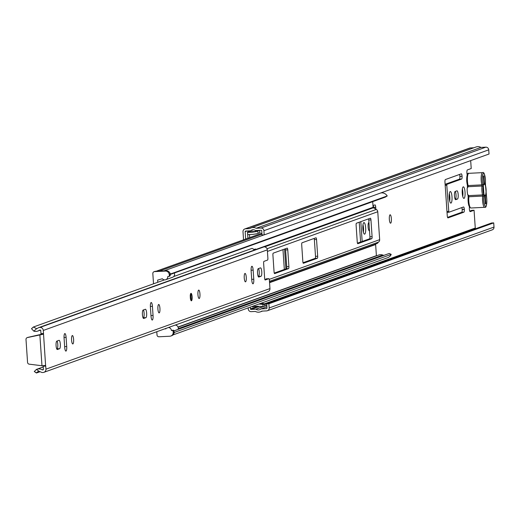 <?xml version="1.0" encoding="UTF-8"?>
<svg xmlns="http://www.w3.org/2000/svg" width="520" height="520" viewBox="0 0 520 520"><rect width="100%" height="100%" fill="white"/><g stroke="black" fill="none" stroke-linecap="round" stroke-linejoin="round"><path stroke-width="0.78" d="M464.035 198.393A5.798 1.423 87.1 0 0 465.049 192.335A5.798 1.423 87.1 0 0 463.353 186.83A5.798 1.423 87.1 0 0 463.249 186.856A5.798 1.423 87.1 0 0 462.235 192.907A5.798 1.423 87.1 0 0 463.931 198.419A5.798 1.423 87.1 0 0 464.035 198.393M462.741 196.404A5.798 1.423 87.1 0 0 462.371 188.955M390.637 223.178A4.212 1.034 87.1 0 0 391.372 218.784A4.212 1.034 87.1 0 0 390.137 214.786A4.212 1.034 87.1 0 0 390.065 214.799A4.212 1.034 87.1 0 0 389.331 219.193A4.212 1.034 87.1 0 0 390.559 223.191A4.212 1.034 87.1 0 0 390.637 223.178M450.996 203.086A5.798 1.423 87.1 0 0 452.01 197.028A5.798 1.423 87.1 0 0 450.313 191.522A5.798 1.423 87.1 0 0 450.209 191.542A5.798 1.423 87.1 0 0 449.196 197.6A5.798 1.423 87.1 0 0 450.892 203.106A5.798 1.423 87.1 0 0 450.996 203.086M449.703 201.091A5.798 1.423 87.1 0 0 449.332 193.642M364.663 234.143A5.798 1.423 87.1 0 0 365.677 228.085A5.798 1.423 87.1 0 0 363.981 222.58A5.798 1.423 87.1 0 0 363.876 222.599A5.798 1.423 87.1 0 0 362.863 228.657A5.798 1.423 87.1 0 0 364.559 234.162A5.798 1.423 87.1 0 0 364.663 234.143M363.37 232.147A5.798 1.423 87.1 0 0 362.999 224.698M470.678 160.615L471.218 168.539L467.396 169.917A2.808 0.689 87.1 0 0 466.888 171.88A2.808 0.689 87.1 0 0 467.246 174.876M469.43 207.044A2.808 0.689 87.1 0 0 469.482 210.035A2.808 0.689 87.1 0 0 470.184 211.62A2.808 0.689 87.1 0 0 470.236 211.614L474.058 210.236L471.887 210.347L469.755 211.114M462.059 176.124A2.529 0.617 87.1 0 0 461.325 173.823A2.529 0.617 87.1 0 0 461.279 173.83L445.406 179.543A2.529 0.617 87.1 0 0 444.971 182.273L447.246 215.592A2.529 0.617 87.1 0 0 447.974 217.9A2.529 0.617 87.1 0 0 448.019 217.886L463.892 212.18A2.529 0.617 87.1 0 0 464.328 209.443L464.315 209.261A2.529 0.617 87.1 0 0 463.587 206.953A2.529 0.617 87.1 0 0 463.541 206.967L448.838 212.251L446.791 185.334L446.953 184.321L461.637 179.042A2.529 0.617 87.1 0 0 462.072 176.312L459.882 176.234A2.529 0.617 87.1 0 0 459.563 174.447M455.156 191.483A4.115 1.008 87.1 0 0 454.441 195.78A4.115 1.008 87.1 0 0 455.644 199.686A4.115 1.008 87.1 0 0 455.715 199.674L457.47 199.043A4.115 1.008 87.1 0 0 458.192 194.74A4.115 1.008 87.1 0 0 456.989 190.833A4.115 1.008 87.1 0 0 456.911 190.847L455.156 191.483M375.7 209.079A2.529 0.617 87.1 0 0 375.739 207.363L375.726 207.181A2.529 0.617 87.1 0 0 374.991 204.874A2.529 0.617 87.1 0 0 374.946 204.886L372.983 205.589M362.167 241.469L360.815 221.65M376.409 243.646L377.559 243.23A2.529 0.617 87.1 0 0 377.897 242.567M359.242 222.216L360.594 242.034M368.947 222.489L368.823 222.534A4.115 1.008 87.1 0 0 368.101 226.831A4.115 1.008 87.1 0 0 369.31 230.744A4.115 1.008 87.1 0 0 369.382 230.724L369.506 230.685M285.903 268.899L284.557 249.08M282.978 249.645L284.329 269.464M249.724 237.601L249.516 234.553M249.691 231.744L254.384 231.511L252.583 232.154L247.891 232.388L249.691 231.744A0.377 0.364 70.2 0 1 249.301 231.387L247.507 232.037L247.93 238.251M252.564 306.3L252.603 306.872L253.812 306.436M266.708 303.875L491.543 223.002L493.714 222.892L268.886 303.764L266.708 303.875L266.994 308.061A0.559 0.539 70.2 0 1 266.494 308.646L261.079 308.919A0.377 0.364 -109.8 0 0 260.865 309.003A4.115 3.978 70.2 0 1 256.035 309.244A0.377 0.364 -109.8 0 0 255.814 309.179L251.024 309.419A0.559 0.539 70.2 0 1 250.439 308.887L250.322 307.106M245.681 239.057L245.174 231.634A0.559 0.539 70.2 0 1 245.681 231.049L250.471 230.808A0.377 0.364 -109.8 0 0 250.686 230.724A4.115 3.978 70.2 0 1 255.508 230.483A0.377 0.364 -109.8 0 0 255.736 230.549L261.151 230.275A0.559 0.539 70.2 0 1 261.729 230.808L262.015 234.994L264.192 234.891L489.021 154.017L488.735 149.832L263.906 230.698L264.192 234.891M476.171 228.534L475.852 228.547A0.559 0.539 70.2 0 1 475.267 228.014L474.058 210.236M268.886 303.764L269.172 307.957A2.808 2.711 70.2 0 1 266.643 310.882L261.781 311.123A6.363 6.149 70.2 0 1 255.411 311.441L251.173 311.656A2.808 2.711 70.2 0 1 248.268 308.997L248.19 307.873M243.549 239.824L243.003 231.744A2.808 2.711 70.2 0 1 245.525 228.813L249.763 228.605A6.363 6.149 70.2 0 1 256.132 228.286L260.995 228.046A2.808 2.711 70.2 0 1 263.906 230.698M445.107 184.314L459.459 179.153A2.529 0.617 87.1 0 0 459.894 176.417L459.882 176.234M447.564 217.38L461.721 212.284A2.529 0.617 87.1 0 0 462.156 209.553L462.144 209.372A2.529 0.617 87.1 0 0 461.819 207.584M455.137 199.206L455.299 199.147A4.115 1.008 87.1 0 0 456.047 195.871A4.115 1.008 87.1 0 0 455.319 191.425M373.581 207.87A2.529 0.617 87.1 0 0 373.562 207.474L373.549 207.285A2.529 0.617 87.1 0 0 373.224 205.504M368.797 230.263L368.959 230.204A4.115 1.008 87.1 0 0 369.421 229.469M260.553 303.42L263.127 303.57A2.62 2.535 70.2 0 1 263.562 303.635L264.953 303.972L263.159 304.616L262.704 306.793L261.313 306.462A0.377 0.364 -109.8 0 0 261.248 306.449L257.673 306.248A0.377 0.364 -109.8 0 0 257.634 306.248L252.941 306.475A0.377 0.364 -109.8 0 0 252.603 306.872M263.159 304.616L261.768 304.284A2.62 2.535 -109.8 0 0 261.326 304.219L258.758 304.07M247.683 234.618A2.62 2.535 -109.8 0 0 248.047 234.624L252.733 234.39A2.62 2.535 -109.8 0 0 253 234.364L256.522 233.799A2.62 2.535 -109.8 0 0 256.952 233.694L260.084 232.577L259.344 230.458L258.005 230.932A0.377 0.364 70.2 0 1 257.946 230.945L254.417 231.504A0.377 0.364 70.2 0 1 254.384 231.511M252.583 232.154A0.377 0.364 -109.8 0 0 252.623 232.154L256.146 231.589A0.377 0.364 -109.8 0 0 256.211 231.576L259.344 230.458M493.714 222.892L494 227.084A2.808 2.711 70.2 0 1 492.232 229.859L267.404 310.733M244.77 228.969L469.599 148.096A2.808 2.711 70.2 0 1 470.36 147.94L473.876 147.771M251.167 227.877L475.995 147.004A6.363 6.149 70.2 0 1 480.968 147.413L485.823 147.173A2.808 2.711 70.2 0 1 488.735 149.832M480.968 147.413L256.132 228.286M247.507 232.037A0.377 0.364 -109.8 0 0 247.891 232.388M258.291 233.227L257.543 231.108M264.953 303.972L264.505 306.15L262.704 306.793M483.964 194.877L483.334 185.64M484.361 195.605L484.731 195.891A5.987 1.469 -92.9 0 1 484.536 195.786A5.987 1.469 -92.9 0 1 483.119 190.444A5.987 1.469 -92.9 0 1 483.932 184.125L483.379 176.046L483.918 175.858L484.471 184.002A5.987 1.469 -92.9 0 1 485.992 189.41A5.987 1.469 -92.9 0 1 485.264 195.631L485.823 203.775L485.284 203.97L484.731 195.891M467.181 188.11A7.293 1.788 87.1 0 0 467.226 191.334A7.293 1.788 87.1 0 0 467.616 194.441L468.8 195.611L482.567 194.928A7.293 1.788 -92.9 0 1 481.897 190.606A7.293 1.788 -92.9 0 1 481.962 186.017L468.195 186.706L467.181 188.11M485.823 203.775L485.271 203.808M485.264 195.631L483.938 194.578M483.106 185.374L484.471 184.002M468.215 197.035A1.872 0.461 87.1 0 0 468.175 195.806L467.831 194.532M467.376 187.869L467.538 186.407A1.872 0.461 87.1 0 0 467.428 185.322M376.454 255.84A0.377 0.364 70.2 0 1 376.396 255.665L375.635 244.53A0.559 0.539 70.2 0 1 375.863 244.042L378.553 242.093A2.808 2.711 -109.8 0 0 379.665 239.661L377.76 211.738A2.808 2.711 -109.8 0 0 376.331 209.436L373.386 207.76A0.559 0.539 70.2 0 1 373.1 207.298L372.716 201.656M370.949 219.908A1.872 0.461 87.1 0 0 370.409 218.205A1.872 0.461 87.1 0 0 370.37 218.212L356.434 223.223A1.872 0.461 87.1 0 0 356.109 225.244L357.253 242.002A1.872 0.461 87.1 0 0 357.799 243.705A1.872 0.461 87.1 0 0 357.832 243.698L371.768 238.686A1.872 0.461 87.1 0 0 372.093 236.665L370.949 219.908L368.778 220.019A1.872 0.461 87.1 0 0 368.589 218.855M302.842 261.573A1.872 0.461 87.1 0 0 303.387 263.276A1.872 0.461 87.1 0 0 303.42 263.269L317.363 258.258A1.872 0.461 87.1 0 0 317.681 256.236L316.543 239.48A1.872 0.461 87.1 0 0 315.998 237.776A1.872 0.461 87.1 0 0 315.965 237.783L302.022 242.794A1.872 0.461 87.1 0 0 301.704 244.816L302.842 261.573M274.066 271.921A1.872 0.461 87.1 0 0 274.612 273.631A1.872 0.461 87.1 0 0 274.644 273.624L288.581 268.606A1.872 0.461 87.1 0 0 288.906 266.584L287.762 249.834A1.872 0.461 87.1 0 0 287.222 248.125A1.872 0.461 87.1 0 0 287.183 248.131L273.247 253.149A1.872 0.461 87.1 0 0 272.922 255.171L274.066 271.921M274.255 273.091L286.409 268.717A1.872 0.461 87.1 0 0 286.728 266.695L285.591 249.938A1.872 0.461 87.1 0 0 285.402 248.775M303.03 262.736L315.185 258.369A1.872 0.461 87.1 0 0 315.51 256.341L314.366 239.59A1.872 0.461 87.1 0 0 314.178 238.427M357.442 243.165L369.597 238.797A1.872 0.461 87.1 0 0 369.915 236.769L368.778 220.019M173.992 330.863L389.226 253.448L391.216 254.404L174.48 332.365A6.363 6.149 70.2 0 1 173.947 333.326M174.48 332.365L174.096 332.176M391.216 254.404A6.363 6.149 70.2 0 1 387.731 257.68L172.998 334.919M383.825 255.392L382.791 255.041A6.688 6.467 -109.8 0 0 378.612 255.067L178.081 327.197M380.725 192.972A6.363 6.149 70.2 0 1 387.231 195.949L385.385 197.093L170.17 274.508M387.231 195.949L170.144 274.131M169.839 273.007A6.363 6.149 70.2 0 1 170.495 273.91M171.431 330.551L173.056 330.194A0.936 0.903 70.2 0 1 174.025 331.078L174.089 332.007A3.744 3.621 70.2 0 1 171.737 335.706L170.833 336.031A3.744 3.621 -109.8 0 0 173.192 332.332L173.128 331.403A0.936 0.903 -109.8 0 0 172.159 330.512L171.431 330.551A3.179 3.075 -109.8 0 0 168.402 327.535M175.24 325.078A3.179 3.075 70.2 0 1 178.094 329.387M166.303 328.296A3.179 3.075 -109.8 0 0 165.763 328.919L164.957 328.776M174.323 273.013A3.179 3.075 70.2 0 1 172.588 277.251L165.75 279.714A3.179 3.075 -109.8 0 0 167.752 276.569L168.48 276.53A0.936 0.903 -109.8 0 0 169.319 275.555L169.26 274.625A3.744 3.621 -109.8 0 0 165.38 271.083L166.283 270.757A3.744 3.621 70.2 0 1 170.157 274.3L170.222 275.23A0.936 0.903 70.2 0 1 169.377 276.204M170.833 336.031A3.744 3.621 -109.8 0 1 169.819 336.232L158.951 336.778A1.872 1.807 -109.8 0 1 157.014 335.004L156.793 331.714M157.781 282.282L157.631 280.098L162.344 278.746A3.179 3.075 -109.8 0 0 165.75 279.714M153.524 283.81L152.828 273.572A1.872 1.807 -109.8 0 1 154.512 271.622L165.38 271.083M154.005 271.726L154.908 271.401A1.872 1.807 70.2 0 1 155.409 271.297L166.283 270.757M190.307 297.401A3.744 0.916 87.1 0 0 191.393 300.814A3.744 0.916 87.1 0 0 192.108 296.751A3.744 0.916 87.1 0 0 191.022 293.339A3.744 0.916 87.1 0 0 190.307 297.401M197.931 294.658A4.212 1.034 87.1 0 0 199.154 298.5A4.212 1.034 87.1 0 0 199.953 293.93A4.212 1.034 87.1 0 0 198.731 290.089A4.212 1.034 87.1 0 0 197.931 294.658M261.762 271.7A4.212 1.034 87.1 0 0 260.539 267.858A4.212 1.034 87.1 0 0 260.462 267.872L258.258 268.664A4.212 1.034 87.1 0 0 257.524 273.058A4.212 1.034 87.1 0 0 258.752 277.056A4.212 1.034 87.1 0 0 258.83 277.043L261.034 276.25A4.212 1.034 87.1 0 0 261.762 271.7M258.564 268.554A4.212 1.034 -92.9 0 1 259.22 271.824A4.212 1.034 -92.9 0 1 258.499 276.374L258.193 276.484M244.244 277.999A4.212 1.034 87.1 0 0 245.466 281.84A4.212 1.034 87.1 0 0 246.266 277.271A4.212 1.034 87.1 0 0 245.044 273.429A4.212 1.034 87.1 0 0 244.244 277.999M146.647 313.105A4.212 1.034 87.1 0 0 145.424 309.264A4.212 1.034 87.1 0 0 145.347 309.276L143.143 310.07A4.212 1.034 87.1 0 0 142.409 314.47A4.212 1.034 87.1 0 0 143.637 318.461A4.212 1.034 87.1 0 0 143.715 318.448L145.919 317.655A4.212 1.034 87.1 0 0 146.647 313.105M143.448 309.966A4.212 1.034 -92.9 0 1 144.112 313.228A4.212 1.034 -92.9 0 1 143.383 317.785L143.078 317.889M157.911 309.049A4.212 1.034 87.1 0 0 159.133 312.891A4.212 1.034 87.1 0 0 159.933 308.328A4.212 1.034 87.1 0 0 158.71 304.486A4.212 1.034 87.1 0 0 157.911 309.049M71.578 340.106A4.212 1.034 87.1 0 0 72.793 343.947A4.212 1.034 87.1 0 0 73.6 339.378A4.212 1.034 87.1 0 0 72.377 335.537A4.212 1.034 87.1 0 0 71.578 340.106M60.314 344.156A4.212 1.034 87.1 0 0 59.091 340.321A4.212 1.034 87.1 0 0 59.014 340.334L56.81 341.126A4.212 1.034 87.1 0 0 56.075 345.521A4.212 1.034 87.1 0 0 57.304 349.518A4.212 1.034 87.1 0 0 57.382 349.505L59.586 348.712A4.212 1.034 87.1 0 0 60.314 344.156M57.116 341.016A4.212 1.034 -92.9 0 1 57.772 344.286A4.212 1.034 -92.9 0 1 57.05 348.835L56.745 348.946M40.124 371.709L36.4 372.996L34.281 371.514L36.432 369.401L39.539 371.572L37.668 371.735L36.4 372.996M43.102 365.709L43.401 369.291A0.559 0.539 70.2 0 1 42.893 369.876L42.439 369.896A0.377 0.364 70.2 0 1 42.23 369.85A6.779 6.559 -109.8 0 0 36.432 369.401M43.193 366.216L45.727 366.093L45.936 369.161A3.179 3.075 70.2 0 1 43.075 372.482L42.614 372.502A2.99 2.893 70.2 0 1 40.989 372.099A4.16 4.024 -109.8 0 0 39.539 371.572M254.95 249.847L252.038 248.378L173.68 276.562M164.463 279.877L33.41 327.015L36.614 328.686A4.16 4.024 -109.8 0 0 37.986 328.022A2.99 2.893 70.2 0 1 39.539 327.457L40.001 327.431A3.179 3.075 70.2 0 1 43.297 330.44L45.598 365.476L41.97 365.749L29.191 364.163A1.872 1.807 70.2 0 1 27.56 362.401L26 339.482A1.872 1.807 70.2 0 1 27.385 337.571L43.459 334.191L40.924 334.321L40.97 333.645L43.505 333.515M36.614 328.686L33.826 331.149A6.779 6.559 -109.8 0 0 39.527 330.135A0.377 0.364 70.2 0 1 39.721 330.064L40.183 330.038A0.559 0.539 70.2 0 1 40.762 330.57L40.97 333.645M33.826 331.149L31.506 328.699L33.287 327.125M33.339 327.061L31.506 328.699M38.734 327.62L262.75 247.039A2.99 2.893 70.2 0 1 263.562 246.877L264.024 246.85A3.179 3.075 70.2 0 1 267.319 249.86L267.878 258.057A1.872 0.461 87.1 0 1 267.553 260.078L263.959 261.372A1.872 0.461 -92.9 0 0 263.633 263.393L264.647 278.284A1.872 0.461 -92.9 0 0 265.194 279.994A1.872 0.461 -92.9 0 0 265.226 279.988L268.82 278.694L264.81 279.351M266.286 278.817A1.872 0.461 -92.9 0 1 266.318 278.811L268.86 278.688A1.872 0.461 87.1 0 1 269.399 280.391L269.958 288.581A3.179 3.075 70.2 0 1 267.956 291.726L43.934 372.307M251.128 270.849L251.752 279.968A4.212 1.034 87.1 0 0 252.974 283.81A4.212 1.034 87.1 0 0 253.773 279.24L253.149 270.12A4.212 1.034 87.1 0 0 251.927 266.279A4.212 1.034 87.1 0 0 251.128 270.849M150.404 307.079L151.028 316.199A4.212 1.034 87.1 0 0 152.25 320.041A4.212 1.034 87.1 0 0 153.049 315.471L152.425 306.351A4.212 1.034 87.1 0 0 151.209 302.51A4.212 1.034 87.1 0 0 150.404 307.079M66.716 346.528L66.092 337.409A4.212 1.034 87.1 0 0 64.87 333.567A4.212 1.034 87.1 0 0 64.07 338.137L64.695 347.256A4.212 1.034 87.1 0 0 65.91 351.098A4.212 1.034 87.1 0 0 66.716 346.528L64.649 346.632M45.727 366.093L45.598 365.476M253.799 249.613L255.45 249.015A4.16 4.024 -109.8 0 0 256.067 249.444M27.612 337.487A1.872 1.807 70.2 0 1 28.009 337.344L40.482 334.503L39.852 334.731L41.97 365.749M40.482 334.503L40.924 334.321M246.981 230.984L245.174 231.634M475.267 228.014L264.446 303.849M257.771 306.248L250.439 308.887M261.326 304.219L263.127 303.57M257.946 230.945L256.146 231.589M252.623 232.154L254.417 231.504M253.351 229.762L250.686 230.724M253.377 229.762L250.66 230.744M266.909 306.82L261.079 308.919M266.812 305.37L256.035 309.244M266.806 305.227L264.524 306.046M262.548 306.755L255.814 309.179M475.852 228.547L264.856 304.44M259.545 306.351L251.024 309.419M485.823 147.173L260.995 228.046M470.36 147.94L245.525 228.813M494 227.084L269.172 307.957M368.959 230.204L369.466 230.178M373.549 207.285L375.726 207.181M373.562 207.474L375.739 207.363M376.935 243.263L377.559 243.23M455.299 199.147L457.47 199.043M459.894 176.417L462.072 176.312M459.459 179.153L461.637 179.042M445.12 184.418L446.953 184.321M445.185 185.412L446.791 185.334M446.959 211.478L448.572 211.4M447.018 212.336L448.825 212.251L447.018 212.342M462.144 209.372L464.315 209.261M462.156 209.553L464.328 209.443M461.721 212.284L463.892 212.18M256.211 231.576L258.005 230.932M261.768 304.284L263.562 303.635M485.316 183.606A0.936 0.501 -173.6 0 0 485.368 183.475A0.936 0.501 -173.6 0 0 485.342 183.326A1.872 0.461 87.1 0 0 485.322 184.503A1.872 0.461 87.1 0 0 485.498 185.614A6.363 1.56 87.1 0 1 486.025 193.381A1.872 0.461 87.1 0 0 486.012 194.558A1.872 0.461 87.1 0 0 486.181 195.663A0.936 0.611 -15.3 0 0 486.181 195.462A0.936 0.611 -15.3 0 0 486.103 195.312M485.342 183.326A6.363 1.56 87.1 0 0 485.401 179.328A6.363 1.56 87.1 0 0 483.438 173.55A6.363 1.56 87.1 0 0 482.339 180.427A6.363 1.56 87.1 0 0 482.931 184.197A1.872 0.461 87.1 0 1 483.087 186.478A6.363 1.56 87.1 0 0 483.028 190.476A6.363 1.56 87.1 0 0 483.613 194.246A0.936 0.611 164.7 0 1 482.567 194.928L482.644 196.072L468.878 196.755A7.293 1.788 87.1 0 0 468.812 201.344A7.293 1.788 87.1 0 0 470.932 208L469.723 207.435L468.598 204.776L468.169 197.158A0.936 0.501 -173.6 0 0 468.188 197.308A6.363 1.56 -92.9 0 0 468.137 201.305M466.765 181.233A6.363 1.56 -92.9 0 0 467.35 184.971A0.936 0.611 -15.3 0 0 467.356 185.172L466.732 181.22C466.707 175.247 467.409 172.614 468.832 173.322A7.293 1.788 87.1 0 0 467.441 181.239A7.293 1.788 87.1 0 0 468.117 185.562L481.884 184.873A7.293 1.788 -92.9 0 1 481.208 180.55A7.293 1.788 -92.9 0 1 482.599 172.633C483.769 171.717 484.712 173.94 485.426 179.309L485.491 185.406A0.936 0.611 164.7 0 1 485.498 185.614M485.42 185.263A0.936 0.611 164.7 0 1 485.491 185.406L486.798 199.414C486.772 205.484 486.07 208.117 484.699 207.311A7.293 1.788 -92.9 0 1 482.579 200.655A7.293 1.788 -92.9 0 1 482.644 196.072A0.936 0.501 -173.6 0 1 483.769 196.534A6.363 1.56 87.1 0 0 483.71 200.531A6.363 1.56 87.1 0 0 485.674 206.31A6.363 1.56 87.1 0 0 486.772 199.433A6.363 1.56 87.1 0 0 486.181 195.663M466.765 181.201A6.363 1.56 -92.9 0 1 468.007 174.297M467.441 187.434L467.356 185.172A0.936 0.611 -15.3 0 0 468.117 185.562L468.195 186.706M482.931 184.197A0.936 0.611 -15.3 0 1 481.884 184.873L481.962 186.017A0.936 0.501 6.4 0 1 483.087 186.478M470.009 207.109A6.363 1.56 -92.9 0 1 468.137 201.338M468.8 195.611L468.878 196.755A0.936 0.501 -173.6 0 0 468.169 197.158L467.968 195.019M483.769 196.534A1.872 0.461 87.1 0 0 483.613 194.246M376.331 209.436L267.039 248.749M377.76 211.738L267.423 251.427M375.863 244.042L269.529 282.295M375.635 244.53L269.555 282.685M379.665 239.661L269.25 279.377M378.553 242.093L269.464 281.327M373.1 207.298L256.016 249.418M373.386 207.76L264.628 246.883M382.791 255.041L178.263 328.608M376.396 255.665L178.009 327.022M261.957 234.169L159.269 271.108M285.591 249.938L287.762 249.834M286.728 266.695L288.906 266.584M286.409 268.717L288.581 268.606M314.366 239.59L316.543 239.48M315.51 256.341L317.681 256.236M315.185 258.369L317.363 258.258M369.915 236.769L372.093 236.665M369.597 238.797L371.768 238.686M174.025 331.078L173.128 331.403M173.192 332.332L174.089 332.007M155.409 271.297L154.512 271.622M169.319 275.555L170.222 275.23M170.157 274.3L169.26 274.625M172.159 330.512L173.056 330.194M36.361 372.866L34.424 371.514M43.394 369.428L42.23 369.85M43.349 369.571L42.439 369.896M263.562 246.877L39.539 327.457M267.319 249.86L43.297 330.44M269.958 288.581L45.936 369.161M264.024 246.85L40.001 327.431M27.385 337.571L28.009 337.344M57.05 348.835L59.586 348.712M64.038 337.506L66.092 337.409M150.371 306.456L152.425 306.351M150.982 315.575L153.049 315.471M143.383 317.785L145.919 317.655M258.499 276.374L261.034 276.25M251.095 270.225L253.149 270.12M251.706 279.344L253.773 279.24M190.541 295.724A1.872 0.461 -92.9 0 1 190.749 296.959A1.872 0.461 -92.9 0 1 190.678 298.486M253.416 229.769L250.569 230.789M266.909 306.8L260.975 308.939M262.502 311.09L260.383 311.851M484.699 207.311L470.932 208M468.832 173.322L482.599 172.633M263.952 234.904L163.943 270.875M261.892 233.227L156.143 271.264M168.733 276.478L169.631 276.159M43.245 366.945L36.725 369.291M40.462 330.103L37.837 331.045M27.177 337.63L27.807 337.409M190.209 295.25L190.736 294.976L190.951 299.208L190.392 298.987M191.1 300.638L191.828 299.104L191.906 296.816L191.633 295.009L190.743 293.54"/></g></svg>
